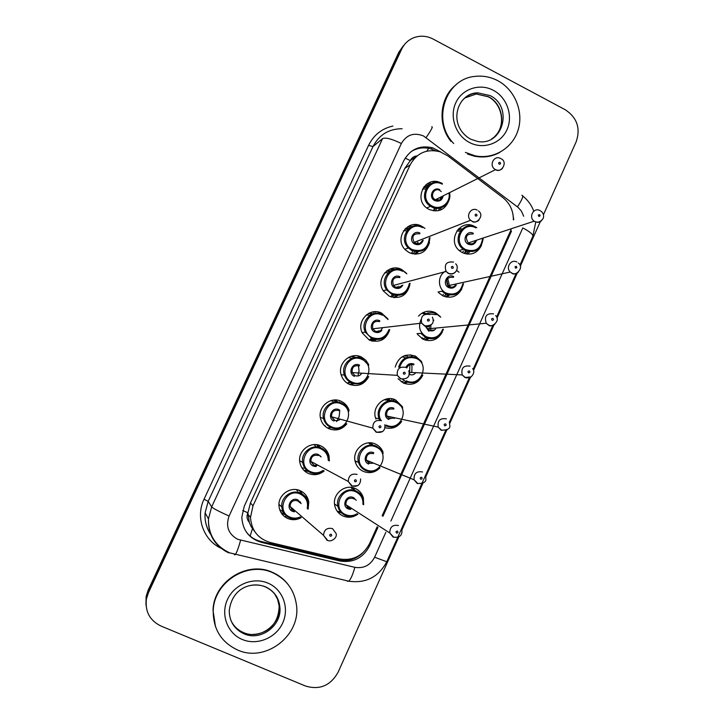 <?xml version="1.0" encoding="UTF-8"?>
<svg xmlns="http://www.w3.org/2000/svg" width="724" height="724" viewBox="0 0 724 724"><rect width="100%" height="100%" fill="white"/><g stroke="black" fill="none" stroke-linecap="round" stroke-linejoin="round"><path stroke-width="1.09" d="M352.869 487.695L354.968 490.32M341.375 512.764L337.8 512.013M357.864 514.167C353.176 517.479 348.226 518.094 343.013 515.995C338.66 513.913 335.918 510.492 334.787 505.714C331.891 494.266 345.131 483.333 355.457 488.573C359.43 490.474 362.063 493.551 363.367 497.822L363.665 504.746M370.435 442.853L373.023 445.097M379.973 467.876C375.077 472.636 369.502 473.804 363.258 471.369C359.321 469.478 356.688 466.41 355.366 462.165C351.457 450.527 364.932 438.59 375.62 444.138C379.159 445.839 381.648 448.536 383.096 452.247M387.82 398.761L390.879 400.662M385.747 425.875L385.159 426.029M375.973 419.106C370.779 407.331 384.498 394.073 395.648 399.992L402.499 406.788M401.675 421.477C397.476 427.323 391.956 429.404 385.096 427.712M407.485 382.236L404.164 383.376M395.204 367.068C398.553 356.642 405.331 353.004 415.549 356.154L421.504 361.457M422.291 376.236C417.739 383.675 411.431 385.928 403.349 383.023L398.055 378.733M428.735 338.597L425.739 340.235M418.463 316.117C423.314 311.121 428.934 309.953 435.305 312.605L440.02 316.288M442.183 332.316C437.73 339.954 431.404 342.28 423.196 339.294L417.558 334.443M449.468 295.084L446.817 297.121M456.663 270.36L457.984 271.382M461.885 288.767C457.532 296.55 451.197 298.922 442.907 295.863L438.708 292.74M469.731 251.78L467.423 254.133M481.496 245.427C477.243 253.418 470.908 255.853 462.482 252.712L460.165 251.255C446.283 241.544 459.803 218.087 474.437 226.377L475.333 226.874M300.107 490.682L302.306 494.094M285.156 514.728L281.401 513.18M301.13 517.687C296.704 520.076 292.215 520.33 287.636 518.456C282.514 515.968 279.627 511.85 278.984 506.112C277.726 495.071 290.541 485.913 300.315 490.772C305.039 493.062 307.863 496.809 308.786 502.022L308.125 509.198M317.619 444.871L320.551 447.722M308.279 471.424L304.216 470.681M324.153 470.971C319.284 474.872 313.981 475.686 308.27 473.406C303.51 471.089 300.686 467.279 299.772 462.002C297.736 450.708 310.795 440.789 320.859 445.912C325.176 448.011 327.918 451.423 329.076 456.12L329.357 460.917M334.714 400.01L338.18 402.146M331.429 427.748L327.339 427.92M346.841 423.848C341.9 429.739 335.864 431.341 328.759 428.671C324.442 426.554 321.7 423.133 320.533 418.409C317.465 406.852 330.814 395.919 341.257 401.358C345.104 403.241 347.71 406.218 349.077 410.309M354.145 383.738L350.344 384.743M368.76 376.589C364.299 384.67 357.747 387.222 349.104 384.227C345.321 382.372 342.733 379.43 341.33 375.394C336.895 363.593 350.579 351.267 361.52 357.104L365.774 360.163L368.706 364.543M376.172 339.61L372.833 341.248M389.765 329.628C386.263 339.773 379.448 343.267 369.312 340.09L362.29 332.986C356.018 321.076 370.018 306.804 381.648 313.157L387.847 318.804M397.503 295.582L394.652 297.673M409.865 284.957C406.807 295.736 399.983 299.51 389.385 296.261L383.557 291.157C374.878 279.446 389.087 262.504 401.639 269.5L406.327 273.138M418.228 251.798L415.82 254.214M429.522 242.513C426.11 252.613 419.377 256.015 409.322 252.712L405.313 249.789C393.612 238.857 407.712 218.34 421.495 226.132L423.739 227.526M449.115 199.842C445.568 209.607 438.907 212.82 429.133 209.462L427.594 208.566C412.752 199.534 425.395 174.846 440.726 182.819M449.676 286.65L447.731 278.351M430.744 330.325L430.834 325.302M392.861 399.024L393.566 399.684M417.585 242.431L417.757 243.807L417.585 242.431M357.801 355.927L359.412 357.122M286.804 517.66L285.899 517.542M435.957 199.453L436.11 200.041M346.66 507.904L348.497 506.393L346.66 507.904M393.729 409.114C388.417 408.264 386.1 410.58 386.797 416.047L389.367 418.734L395.005 417.811L394.164 418.454M409.911 364.697L409.54 374.444M428.898 331.275L429.314 326.153M444.771 295.7L445.93 294.053L444.771 295.7M448.084 285.953L446.717 279.917L448.084 285.953M464.265 253.454L465.686 250.694L464.265 253.454M293.229 510.71L294.252 510.04L293.229 510.71M299.881 502.628L300.179 501.741L299.881 502.628M315.628 465.758L316.741 464.564L315.628 465.758M320.252 456.482L320.316 455.885L320.252 456.482M358.416 365.602L359.05 370.86L357.955 375.792M377.828 331.673L378 330.868L377.828 331.673M397.25 287.582L397.286 286.577L397.25 287.582M414.363 252.441L414.825 251.527L414.363 252.441M416.119 243.536L416.056 243.029L416.119 243.536M433.531 210.63L434.509 207.996M513.361 219.879C513.416 210.72 509.922 203.299 502.872 197.616L447.64 155.75L440.138 151.796C426.879 148.501 416.897 152.845 410.191 164.819L253.011 505.805L250.495 517.398C251.409 530.393 258.025 538.765 270.342 542.52L339.348 558.928C352.859 561.064 362.932 555.951 369.575 543.606L377.177 526.746M249.291 522.339L247.852 512.782C246.413 516.303 246.902 519.488 249.291 522.339L251.083 526.493L254.767 531.606M417.114 155.895C413.983 156.167 411.703 157.723 410.273 160.565L416.083 156.773M410.083 160.963L404.77 168.421L250.441 502.99L248.042 512.357M382.127 515.778L511.072 229.743M429.513 184.539L427.06 183.86L429.866 184.285M424.164 186.493L427.486 186.421M351.846 356.127L354.769 357.14M374.607 311.736L375.421 312.098M369.34 313.049L372.987 313.827M391.702 268.486L394.489 269.482M387.277 270.514L390.806 270.876M409.196 225.924L411.992 226.585M405.594 228.359L408.988 228.449M458.889 228.513L462.138 228.983M405.25 355.403L407.359 356.208M427.115 311.32L427.649 311.573M422.879 312.659L426.155 313.646M146.076 605.68L146.284 597.671L148.257 591.517L400.236 50.707L404.752 44.236L400.236 50.707L148.257 591.517L146.284 597.671L146.076 605.68M355.584 462.844L356.253 461.36M145.931 604.386L146.139 596.422L148.103 590.304L398.824 52.237L403.322 45.811M440.916 152.067L432.608 147.787C419.757 144.918 410.128 149.271 403.702 160.837L244.305 506.121L241.816 517.144C242.549 530.185 249.092 538.593 261.454 542.385L339.809 560.982C353.131 563.082 363.059 558.041 369.611 545.869L377.991 527.271M410.988 151.678C417.187 147.841 423.839 146.909 430.952 148.891L435.432 150.728M398.852 536.873L338.054 672.324C330.506 685.655 319.673 690.234 305.546 686.044L160.936 626.025C149.741 620.504 144.909 611.472 146.429 598.929L148.42 592.748L401.657 49.151C404.264 43.748 408.3 39.938 413.757 37.72C420.282 35.34 426.735 35.784 433.142 39.06L565.326 109.786C577.1 117.659 580.72 128.311 576.195 141.741L543.462 214.684M540.357 221.58L520.339 266.188M517.253 273.066L497.035 318.108M493.958 324.967L473.55 370.444M470.473 377.294L449.866 423.196M446.798 430.038L426.002 476.365M422.934 483.216L401.947 529.959M513.75 219.743L512.755 213.209M382.951 516.266L511.488 231.092L510.293 231.481M362.534 553.073C355.602 559.453 347.638 561.724 338.624 559.896L260.676 541.38C254.884 539.941 250.151 536.891 246.459 532.221M453.722 143.515C431.468 121.143 445.151 78.672 475.152 76.382C483.035 75.486 490.573 76.925 497.777 80.699C514.791 89.704 523.805 111.523 518.167 129.84C512.701 148.203 493.506 159.823 474.899 155.769L465.414 152.411M450.98 141.433C437.115 124.492 439.721 97.043 456.355 84.5M499.768 152.42C491.804 156.728 483.288 157.968 474.229 156.149L467.659 154.112M365.774 332.895L366.896 332.778M346.289 376.815L345.095 376.715M237.526 649.98C221.3 642.26 213.191 629.228 213.218 610.893C213.725 582.096 247.608 560.747 272.821 572.784C286.369 579.191 294.243 589.861 296.442 604.802C301.211 635.31 265.645 662.958 237.526 649.98M215.481 626.658L213.028 610.395C213.544 581.662 247.355 560.349 272.523 572.376C279.012 575.218 284.36 579.462 288.568 585.101M324.497 418.191L323.601 418.771M250.142 536.077L252.45 528.728M410.273 160.565L405.168 158.113M426.879 151.144L428.626 148.32M347.855 560.331L348.199 559.435M247.852 512.782L242.73 510.483M404.77 168.421L410.191 164.819M250.441 502.99L253.011 505.805M441.387 209.698L440.699 209.182M148.103 590.304L148.42 592.748M398.824 52.237L401.657 49.151M429.314 182.62L430.78 183.715M439.477 190.249L441.242 191.57M523.705 216.25L521.343 211.01L518.076 207.363L423.594 136.012C414.001 132.184 406.589 134.682 401.368 143.497L229.092 516.031C225.517 526.312 228.377 534.077 237.689 539.299L354.823 567.326C363.665 568.72 370.263 565.354 374.625 557.236L385.811 532.375M228.675 552.901C214.72 545.977 207.987 534.638 208.467 518.873L211.643 506.9L382.58 138.592C385.621 137.288 391.883 138.927 401.368 143.497M234.413 554.792L235.291 554.611C236.748 552.62 238.522 547.833 240.585 540.267M220.838 548.168C203.272 539.986 195.344 517.008 204.041 499.216L368.57 145.361L373.005 146.556L208.177 501.37L205.109 512.891C204.53 521.117 206.602 528.538 211.354 535.145M368.57 145.361C373.693 135.008 381.801 128.573 392.888 126.048M402.128 128.736C388.897 128.754 379.186 134.691 373.005 146.556L382.58 138.592M229.092 516.031C219.2 511.606 213.381 508.565 211.643 506.9L208.177 501.37L204.041 499.216M390.915 521.027L522.809 227.924C529.66 231.562 533.027 234.332 532.891 236.223L532.819 236.377M347.33 581.245L348.724 581.191C350.76 579.372 352.796 574.756 354.823 567.326M374.625 557.236L386.77 561.734M517.443 206.856C522.447 199.218 523.895 195.371 521.796 195.308M426.101 137.605C431.332 129.958 433.224 126.356 431.776 126.818M368.769 545.244L369.611 545.869M338.624 559.896L339.809 560.982M260.676 541.38L261.454 542.385M426.834 208.023L430.463 206.25L431.748 206.992C440.717 212.023 452.183 202.838 449.486 192.684C452.138 202.838 440.771 212.042 431.739 206.992L430.463 206.25C416.997 198.168 428.708 175.896 442.373 183.507L442.373 183.507M442.328 184.222C428.78 176.62 418.219 199.616 432.309 206.105C440.663 210.775 451.215 202.385 448.907 192.973M443.233 195.815C442.102 200.43 439.305 202.041 434.816 200.629C427.784 197.381 433.052 185.896 439.83 189.679M439.685 190.349C434.101 187.208 429.432 196.43 435.043 199.543L435.396 199.733C438.952 200.937 441.332 199.752 442.536 196.159M502.474 168.421C500.465 170.402 498.148 170.801 495.533 169.633L495.116 169.398C488.51 165.66 494.012 154.719 500.592 158.493M499.171 164.212C500.619 164.194 500.908 163.57 500.022 162.348C498.574 162.357 498.293 162.981 499.171 164.212M438.427 210.693L439.649 208.141M440.509 199.39L440.065 197.399M423.413 187.489L426.526 187.688M425.775 188.991L422.445 189.118M433.332 210.829L435.405 208.177L433.332 210.829M436.997 200.249L436.789 199.037M437.857 198.503L438.192 200.277M436.889 208.331L435.196 211.001M428.318 185.543L425.567 185.027M483.107 238.685C481.469 249.463 475.523 253.409 465.279 250.513L463.288 249.273C450.889 240.703 462.853 219.761 475.885 227.137M475.768 227.825C462.374 220.368 451.93 243.309 465.867 249.653C475.297 252.368 480.845 248.775 482.519 238.875M476.329 240.911C474.636 244.422 471.976 245.517 468.347 244.196C461.387 241.02 466.6 229.562 473.297 233.273M468.935 243.336C471.704 244.422 473.894 243.698 475.496 241.183C473.74 243.78 471.559 244.504 468.926 243.336L468.926 243.336M541.498 220.739C539.543 222.431 537.371 222.739 534.982 221.662L534.194 221.173C528.176 217.191 533.742 206.983 539.977 210.548M539.579 214.603L538.267 215.073L538.955 216.539L540.131 215.77L539.579 214.603M458.754 234.151L459.631 234.802M464.256 248.685L463.939 249.735M463.387 251.101L462.473 252.712M468.12 251.527L466.138 253.952M464.419 253.509L466.763 251.128L464.419 253.509M473.179 233.97C466.328 233.798 464.69 236.784 468.265 242.929L534.194 221.173L535.063 221.625C538.213 222.883 540.955 221.752 543.281 218.232C544.149 215.218 543.244 212.775 540.566 210.901M460.156 231.309L456.871 230.847M457.975 229.436L461.016 230.16M475.949 227.164L476.826 227.662M462.328 100.446C466.491 95.83 471.65 93.296 477.813 92.853L490.039 95.577C513.551 106.681 502.909 146.393 477.659 141.47L470.555 139.144M469.514 142.519C455.713 135.469 449.215 116.808 455.767 102.844C462.111 88.771 479.795 82.961 493.379 90.328C507.053 97.478 513.37 115.921 506.954 129.777C500.736 143.732 483.234 149.768 469.514 142.519M464.79 98.002L476.256 94.002L488.429 96.717C504.601 104.509 506.384 130.266 491.388 139.117M422.68 226.929L424.952 228.395M429.92 237.653C428.789 249.092 422.753 253.373 411.829 250.495L408.336 247.97C397.847 238.314 410.336 219.96 422.626 226.902M422.472 227.598C408.834 220.069 398.2 243.228 412.39 249.626C422.454 252.332 428.101 248.423 429.314 237.888M423.205 240.25C421.658 244.196 418.888 245.481 414.915 244.115C407.829 240.911 413.132 229.345 419.956 233.101M419.802 233.798C413.232 233.354 411.368 236.214 414.209 242.368L415.476 243.246C418.562 244.386 420.861 243.49 422.391 240.567M478.953 220.15C476.926 222.06 474.627 222.449 472.057 221.318L470.573 220.268C465.387 215.743 471.243 206.711 477.161 210.087M475.632 216.06C477.089 216.033 477.369 215.408 476.483 214.186C475.025 214.213 474.736 214.838 475.632 216.06M404.816 229.146L407.938 229.445M406.87 230.739L403.485 230.82M412.617 253.88L415.142 251.59L412.635 253.88M418.019 243.798L417.956 242.287M412.97 250.975L411.386 253.545M409.467 225.798L411.829 226.657M416.78 251.807L414.725 254.178M410.273 227.508L407.567 226.82M402.689 270.559L406.87 273.844M383.267 290.713L386.661 289.844L391.802 294.279C401.621 297.22 407.712 293.555 410.065 283.292C407.775 293.51 401.684 297.175 391.774 294.288L386.661 289.844C378.851 279.464 391.458 264.305 402.653 270.532M402.481 271.265C388.752 263.826 378.037 287.129 392.327 293.455C401.431 296.152 407.114 292.822 409.368 283.464M402.779 285.166C400.888 288.252 398.254 289.166 394.87 287.899C387.738 284.74 393.078 273.093 399.947 276.803M399.775 277.545C393.738 276.839 391.639 279.464 393.476 285.419L395.422 287.057C397.947 288.071 400.073 287.528 401.793 285.419C399.44 287.763 397.313 288.315 395.404 287.066L393.476 285.419L446.102 271.464C443.93 264.369 446.409 261.246 453.541 262.097M455.215 272.324C453.179 274.143 450.907 274.514 448.391 273.428L446.102 271.464L448.581 273.346C456.518 275.826 459.278 266.649 455.668 263.844M451.894 268.342C453.369 268.296 453.649 267.663 452.753 266.441C451.278 266.486 450.998 267.12 451.894 268.342M386.498 271.102L389.666 271.609M388.236 272.821L384.734 272.758M391.331 297.03L394.327 295.193L391.358 297.048M398.662 287.491L398.806 286.188L398.634 287.5M392.643 294.65L390.616 296.786M392.299 268.342L393.404 268.839M396.155 295.528L393.684 297.573M392.607 270.025L389.937 269.075M382.571 314.488L388.082 319.556M389.621 329.646C386.308 338.28 380.299 341.194 371.593 338.389L365.394 332.153C359.738 321.583 372.172 308.813 382.534 314.469M382.353 315.239C368.525 307.872 357.747 331.339 372.127 337.574C380.1 340.18 385.693 337.565 388.897 329.719M381.81 330.47C379.774 332.578 377.403 333.085 374.688 331.981C367.511 328.859 372.887 317.139 379.801 320.813M379.611 321.583C374.027 320.732 371.765 323.139 372.824 328.805L375.231 331.167C378.706 332.289 381.114 331.13 382.453 327.691C381.258 331.067 378.842 332.235 375.204 331.176L372.824 328.805L421.694 323.139C420.445 316.379 423.124 313.51 429.721 314.533M431.251 324.94C429.214 326.66 426.979 326.995 424.536 325.954L421.694 323.139L424.789 325.854C432.083 325.981 434.635 323.076 432.445 317.13M427.965 321.04C429.45 320.985 429.739 320.352 428.834 319.13C427.35 319.184 427.06 319.818 427.965 321.04M368.561 313.438L371.783 314.297M369.946 315.311L366.299 314.958M369.412 340.144L372.896 338.895M378.951 331.456L379.141 330.75M389.639 329.637C386.326 338.244 380.326 341.158 371.62 338.37L369.168 340.027M374.896 339.447L371.982 341.058M373.738 312.406L372.733 311.963M371.312 340.877L373.548 339.131M362.308 358.715L368.697 365.376M341.149 374.77L344.398 375.014C345.647 378.543 347.945 381.132 351.303 382.77C362.199 385.992 366.317 380.525 368.471 376.561C364.371 383.322 358.633 385.394 351.267 382.779C347.936 381.15 345.647 378.552 344.398 375.014C340.38 364.534 352.534 353.502 362.29 358.706M351.792 381.991C365.747 389.186 376.471 365.665 362.091 359.502C348.163 352.217 337.312 375.847 351.792 381.991M354.371 376.362C347.14 373.285 352.552 361.484 359.52 365.122M359.312 365.928C354.09 364.996 351.719 367.213 352.199 372.598L354.896 375.575C357.801 376.616 360.081 375.819 361.747 373.177L360.281 374.96M403.838 374.172C405.331 374.109 405.621 373.466 404.707 372.245C403.214 372.317 402.924 372.96 403.838 374.172M358.995 356.181L359.964 357.113M351.077 356.344L353.212 357.149M352.063 358.362L348.298 357.52M346.959 382.987L350.28 382.679M348.751 382.516L347.158 383.041M352.923 383.421L349.602 384.453M400.49 378.905L397.295 375.358C396.725 368.941 399.53 366.29 405.712 367.403M463.469 283.663C460.944 293.356 454.98 296.768 445.595 293.908L441.921 291.193L445.613 293.899C454.971 296.759 460.935 293.338 463.505 283.654M445.857 271.102C437.187 274.993 437.396 289.229 446.165 293.075C454.79 295.754 460.346 292.659 462.835 283.799M456.247 285.229C454.319 288.016 451.794 288.795 448.663 287.573C441.667 284.442 446.907 272.903 453.649 276.586M453.523 277.31C447.115 276.867 445.233 279.681 447.885 285.763L449.242 286.74C452.337 287.853 454.618 286.921 456.111 283.944M518.257 272.342C516.293 273.943 514.149 274.233 511.832 273.192L510.23 272.025C505.325 267.491 511.126 258.739 516.864 261.998M516.366 266.287L515.045 266.776L515.524 268.17L516.846 267.681L516.366 266.287M444.717 292.234L444.228 293.13M443.423 294.333L442.364 295.573M447.993 294.795L445.676 296.876M443.794 296.261L446.518 294.306L443.812 296.27M450.219 287.12L450.292 286.514M456.582 270.532L459.034 272.233M443.414 329.185C440.074 337.565 434.192 340.371 425.775 337.601L420.807 333.357L425.803 337.592C434.056 340.425 439.939 337.628 443.441 329.185M424.472 314.533C428.382 312.252 432.4 312.035 436.518 313.899M436.382 314.659L427.902 313.981M421.024 319.592C417.974 326.886 419.748 332.615 426.336 336.787C434.047 339.375 439.504 336.859 442.735 329.248M426.545 326.524L427.522 328.859L429.423 330.443C432.3 331.502 434.545 330.705 436.147 328.035M494.791 324.388L492.682 325.51L490.32 325.7L488.492 325.148L486.247 323.257C484.075 316.225 486.51 313.085 493.56 313.863M492.963 318.397C491.515 318.451 491.225 319.085 492.112 320.289C493.569 320.234 493.849 319.601 492.963 318.397M422.581 337.809L421.712 338.47M427.359 338.235L424.716 339.927M422.716 339.049L425.803 337.592L422.753 339.067M430.789 330.904L430.961 330.307M421.947 313.175L424.608 314.144M436.563 313.926L440.753 317.23M428.852 331.248L425.45 326.307M433.377 319.972L433.875 320.189M402.716 379.476L405.856 381.575C413.196 384.163 418.852 382.037 422.834 375.177C418.843 382.064 413.178 384.191 405.82 381.584L402.689 379.476M398.625 367.177C401.702 358.09 407.702 354.941 416.635 357.728M406.372 380.797C420.074 387.928 430.608 364.625 416.481 358.525C408.209 355.918 402.607 358.814 399.693 367.213M409.295 374.353L409.467 374.435C411.983 375.412 414.101 374.833 415.82 372.688M471.089 376.878L464.962 377.521L462.256 374.942C460.835 368.163 463.441 365.222 470.075 366.136M469.369 370.932C467.903 370.996 467.623 371.629 468.509 372.833C469.976 372.769 470.265 372.136 469.369 370.932M406.209 381.756L403.259 382.978M401.214 381.774L403.25 381.376M413.802 364.887C410.544 363.792 408.2 364.842 406.752 368.027M405.159 357.747L402.182 356.769M410.553 354.805L412.028 356.181M404.309 355.728L405.476 356.226M411.503 364.398L411.911 366.172M411.983 366.625L411.793 372.48M416.671 357.747L421.965 362.498M405.847 367.448C407.621 363.946 410.327 362.824 413.956 364.082M243.961 633.771C234.431 629.246 229.517 621.617 229.227 610.884C231.915 587.626 251.563 581.309 265.717 586.92C274.269 591.164 278.984 597.915 279.871 607.164C282.116 625.536 260.685 641.545 243.961 633.771M250.151 585.508C255.445 584.395 260.531 584.865 265.391 586.902M242.323 639.491C227.417 633.4 220.404 614.595 227.472 599.508C234.323 584.322 253.418 576.729 268.07 583.173C282.831 589.39 289.645 607.979 282.722 622.93C276.016 637.98 257.129 645.808 242.323 639.491M274.324 593.363L277.636 599.336L279.147 606.051C281.383 624.341 260.043 640.278 243.4 632.532C237.753 630.079 233.608 626.07 230.956 620.513M265.581 586.983C274.016 591.046 278.776 597.78 279.871 607.164L279.147 606.051C278.649 626.043 265.437 633.781 253.119 634.432M346.452 423.739C342.036 428.545 336.823 429.794 330.796 427.486C326.995 425.622 324.569 422.608 323.519 418.445C320.732 408.173 332.597 398.399 341.9 403.241C345.33 404.915 347.656 407.585 348.859 411.25M331.321 426.726C345.366 433.83 356.172 410.146 341.683 404.073C327.664 396.87 316.732 420.662 331.321 426.726M333.909 421.051C326.633 418.019 332.081 406.137 339.094 409.73M338.877 410.571C333.927 409.603 331.492 411.675 331.547 416.789L334.85 420.454L337.085 420.744L339.619 419.802M382.58 431.567L376.245 432.3L372.824 428.128C372.751 422.02 375.647 419.54 381.512 420.698M379.512 427.748C381.023 427.667 381.313 427.015 380.39 425.803C378.887 425.884 378.589 426.536 379.512 427.748M339.574 401.033L339.085 400.553M333.194 401.485L330.787 400.653M324.243 425.422L325.085 425.685M333.963 400.046L336.95 402.046M336.56 421.603L339.131 416.635L339.737 411.078M339.71 410.77L339.619 410.01M335.864 402.019L333.692 400.073M299.655 460.717L302.668 462.428C303.474 467.052 305.999 470.401 310.243 472.482C315.031 474.41 319.537 473.84 323.782 470.772C319.528 473.858 315.003 474.437 310.198 472.491C305.999 470.446 303.492 467.089 302.668 462.428C300.804 452.391 312.406 443.522 321.375 448.084C325.221 449.957 327.664 452.998 328.678 457.206L328.968 460.726L328.678 457.206M328.253 460.373C328.117 455.125 325.746 451.324 321.139 448.952C307.021 441.83 296.016 465.785 310.705 471.758C315.04 473.523 319.157 473.071 323.076 470.383M316.135 466.582L313.311 466.048C305.981 463.061 311.474 451.097 318.533 454.645L321.13 456.907M318.298 455.532C313.564 454.536 311.076 456.491 310.831 461.387L313.818 465.306L318.135 465.306M357.828 485.596L351.792 486.13L348.244 481.46C348.543 475.614 351.493 473.27 357.104 474.428M354.986 481.759C356.507 481.668 356.805 481.007 355.873 479.804C354.353 479.903 354.054 480.555 354.986 481.759M301.7 467.523L302.686 468.021M316.497 465.74L317.347 464.889L316.469 465.749M314.044 444.617L314.497 445.034M314.678 445.224L316.071 446.916M304.994 468.229L302.795 468.066M302.759 468.066L301.754 467.604M316.886 444.744L319.402 447.369M307.157 470.681L303.691 470.148M314.804 466.5L315.266 466.102M318.08 446.627L316.659 444.717M278.957 504.347L281.772 506.909C282.333 511.922 284.912 515.56 289.5 517.805C293.292 519.37 297.084 519.253 300.849 517.443C297.066 519.271 293.265 519.398 289.446 517.814C284.921 515.615 282.36 511.977 281.772 506.909C280.613 497.098 291.998 488.908 300.704 493.234C304.913 495.27 307.419 498.619 308.234 503.271L307.836 508.963L308.234 503.271M307.211 508.474C308.397 501.994 306.143 497.216 300.451 494.148C286.233 487.107 275.156 511.225 289.944 517.108C293.374 518.538 296.813 518.475 300.261 516.918M294.451 511.85L292.568 511.361C285.193 508.42 290.713 496.365 297.826 499.877L301.139 503.632M299.6 502.411L297.573 500.8C293.012 499.804 290.496 501.669 290.007 506.375L293.066 510.646L295.455 511.081M332.506 528.611L336.108 533.525C337.619 538.095 330.759 542.376 327.61 540.339L323.51 535.326C324.081 529.687 327.085 527.452 332.506 528.611M330.253 536.222C331.791 536.113 332.09 535.452 331.149 534.249C329.619 534.366 329.32 535.018 330.253 536.222M306.37 499.877L306.143 495.958L306.361 499.85M284.297 516.393L285.681 516.601M284.351 513.759L280.984 512.529M279.681 509.615L282.731 511.542M294.107 510.981L294.831 510.547M300.415 503.053L300.596 502.375L300.397 503.044M297.854 491.125L296.306 489.632M296.596 489.677L297.202 490.637M291.428 509.488L290.559 509.895M299.392 490.392L301.709 494.8M327.148 540.403L323.51 535.326L290.007 506.375L293.012 510.646M375.602 418.038L379.186 418.87L379.792 420.182L379.186 418.87C374.507 408.427 386.697 396.58 396.625 401.847L402.734 407.938M386.272 425.115C400.064 432.156 410.671 408.698 396.453 402.68C386.254 397.241 374.516 410.888 381.15 420.544M447.133 429.821L441.242 430.318L438.21 427.115C437.387 420.599 440.12 417.848 446.4 418.843M445.586 423.884C444.111 423.965 443.821 424.608 444.717 425.812C446.192 425.73 446.482 425.088 445.586 423.884M389.358 418.762L390.354 416.807M388.037 401.078L386.019 399.105M386.887 398.906L389.548 400.77M385.883 400.164L384.471 399.612M393.557 399.205L394.01 399.748M391.774 399.413L391.023 398.716M401.612 421.468C397.304 426.78 392.01 428.246 385.729 425.866M388.824 419.495C381.675 416.49 387.023 404.716 393.91 408.282M355.05 460.835L358.516 462.337C359.692 466.057 362.036 468.763 365.557 470.446C370.788 472.51 375.566 471.641 379.883 467.84C375.557 471.668 370.769 472.537 365.502 470.455C362.027 468.781 359.692 466.075 358.516 462.337C354.986 452.002 366.959 441.341 376.471 446.274L380.507 449.224L383.132 453.532M376.281 447.133C362.425 440.074 351.62 463.803 366.036 469.722C379.919 476.691 390.598 453.07 376.281 447.133M373.53 453.649C368.462 452.753 366.082 454.934 366.38 460.183L369.14 463.333L373.665 463.188M422.916 483.225L417.332 483.541L414.074 479.804C413.712 473.541 416.535 470.935 422.526 471.976M421.603 477.279C420.119 477.378 419.829 478.021 420.734 479.216C422.219 479.116 422.508 478.474 421.603 477.279M367.991 463.749L369.783 461.586M369.566 443.912L368.706 442.862M369.521 442.826L371.864 445.133M368.597 464.066C361.403 461.107 366.797 449.26 373.72 452.772M334.542 504.031L337.855 506.275C338.85 510.447 341.294 513.47 345.194 515.343C350.796 516.909 354.986 516.502 357.792 514.112C353.728 516.719 349.511 517.126 345.131 515.343C341.294 513.506 338.868 510.483 337.855 506.275C335.23 496.103 346.995 486.338 356.181 490.999C359.728 492.691 362.072 495.442 363.222 499.261L363.584 504.691M362.932 504.311C363.24 498.61 360.923 494.474 355.973 491.904C342.027 484.917 331.149 508.809 345.656 514.637C349.602 516.257 353.43 515.941 357.149 513.696M350.651 509.461L348.244 508.945C340.995 506.031 346.425 494.103 353.403 497.578L356.262 500.32M354.199 499.08L353.194 498.483C348.325 497.578 345.891 499.651 345.882 504.7L348.769 508.239L351.891 508.574M393.223 537.208L389.802 533C389.811 526.972 392.698 524.484 398.462 525.543M397.431 531.108C395.928 531.217 395.639 531.869 396.553 533.063C398.046 532.945 398.345 532.303 397.431 531.108M351.746 488.519L351.131 487.388M351.964 487.505L353.412 489.451M339.954 511.75L337.23 511.28M347.592 508.61L349.656 507.135L347.583 508.601M354.063 499.008L354.163 497.994M340.19 514.33L340.651 514.339M247.979 514.366L250.495 517.398M146.139 596.422L146.429 598.929M430.952 148.891L432.608 147.787M210.765 534.493C206.385 527.986 204.503 520.782 205.109 512.891L208.467 518.873C208.277 534.746 215.336 546.068 229.635 552.828L348.724 581.191C365.837 583.589 378.507 577.109 386.752 561.77L445.649 430.563M449.459 422.074L469.333 377.801M473.134 369.331L492.827 325.474M496.628 317.003L516.131 273.554M519.932 265.084L532.891 236.223L535.778 221.888M533.769 211.182C531.534 205.109 527.877 200.068 522.8 196.059M442.509 196.177C440.844 199.96 438.473 201.154 435.386 199.743L495.56 169.624C501.252 173.606 508.32 162.004 501.089 158.755M441.16 196.847L441.549 198.367M441.197 207.752L440.283 210.159M436.943 200.249L436.744 199.064M459.297 250.531L463.288 249.273L465.288 250.504C475.505 253.4 481.451 249.454 483.134 238.676M495.044 136.157C506.194 125.578 502.393 103.776 488.293 96.799L476.256 94.002L477.813 92.853C457.387 92.672 446.681 124.899 470.256 138.981M474.899 155.769L474.229 156.149M429.947 237.644C428.789 249.065 422.762 253.355 411.838 250.486L408.336 247.97L404.852 249.291M422.373 240.576C420.373 243.762 418.074 244.649 415.458 243.255L414.209 242.368L470.573 220.268L472.166 221.273C475.623 225.028 485.288 215.788 478.428 210.946M417.974 243.798L417.92 242.305M371.62 338.37L365.394 332.153L362.072 332.506M369.466 340.162L372.887 338.923M378.914 331.474L379.104 330.75M354.86 375.584L352.199 372.598L397.295 375.358L400.806 378.806C407.485 379.439 410.155 376.752 408.825 370.742M518.294 263.002C525.027 267.672 514.882 276.894 511.995 273.138L510.23 272.025L447.885 285.763L449.224 286.749C451.414 287.763 453.423 287.328 455.242 285.446M450.165 287.111L450.238 286.523M441.921 291.193L438.065 291.998M495.669 315.574C501.488 321.185 490.202 328.424 488.736 325.076L486.247 323.257L427.522 328.859L429.395 330.452L434.527 329.981M430.744 330.895L430.916 330.307M420.807 333.357L417.051 333.664M409.322 372.371L462.256 374.942L465.288 377.439C466.084 378.181 467.966 378.019 470.953 376.969C473.976 374.064 474.555 371.249 472.681 368.543M213.218 610.893L213.028 610.395M346.461 423.739C341.23 428.726 336.017 429.975 330.841 427.477C327.004 425.594 324.56 422.581 323.519 418.445L320.37 417.522M334.388 420.3L331.547 416.789L372.824 428.128L376.616 432.201C382.661 433.106 385.412 430.59 384.86 424.662M314.062 465.441L310.831 461.387L348.244 481.46L352.217 486.039C357.765 487.035 360.57 484.664 360.615 478.917M316.107 446.916L314.804 445.296M314.596 445.079L314.107 444.608M282.632 511.551L279.708 509.705M294.098 510.972L294.822 510.538M297.247 490.682L296.641 489.677M389.322 418.743L386.797 416.047L438.21 427.115L441.64 430.237C447.269 430.101 450.02 428.735 449.894 426.128L449.351 421.875M385.774 425.857C392.028 428.21 397.313 426.753 401.63 421.468M369.086 463.342L366.38 460.183L414.074 479.804L417.793 483.478C422.807 483.605 425.513 482.374 425.893 479.786L425.73 475.55M348.706 508.239L345.882 504.7L389.802 533L393.738 537.163C399.811 537.841 402.508 535.317 401.838 529.588M354.036 498.99L354.136 497.976M363.593 504.7L363.222 499.261"/></g></svg>
